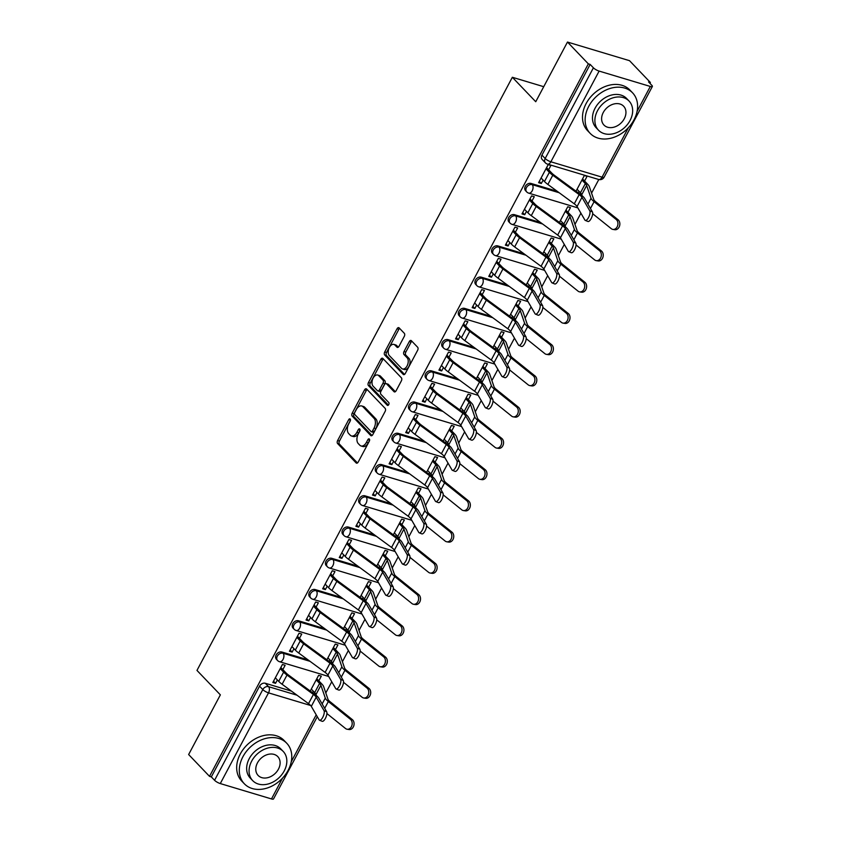 <?xml version="1.0" encoding="UTF-8"?>
<svg xmlns="http://www.w3.org/2000/svg" width="841" height="841" viewBox="0 0 841 841"><rect width="100%" height="100%" fill="white"/><g stroke="black" fill="none" stroke-linecap="round" stroke-linejoin="round"><path stroke-width="1.26" d="M350.182 419.007A1.608 0.957 -73.3 0 0 349.919 418.839A1.608 0.957 -73.3 0 0 348.731 419.627L337.63 440.516A2.302 1.367 -73.3 0 0 337.609 443.554L356.142 462.928A2.302 1.367 -73.3 0 0 356.531 463.17A2.302 1.367 -73.3 0 0 358.224 462.035L369.325 441.157A1.608 0.957 -73.3 0 0 369.336 439.023A1.608 0.957 -73.3 0 0 369.062 438.855A1.608 0.957 -73.3 0 0 367.885 439.643L366.445 442.345A7.369 4.373 -73.3 0 1 361.031 445.961A7.369 4.373 -73.3 0 1 359.811 445.194L358.266 443.585A7.369 4.373 -73.3 0 1 358.308 433.851L359.748 431.149A1.608 0.957 -73.3 0 0 359.759 429.015A1.608 0.957 -73.3 0 0 359.496 428.847A1.608 0.957 -73.3 0 0 358.308 429.635L356.868 432.348A7.369 4.373 -73.3 0 1 351.454 435.964A7.369 4.373 -73.3 0 1 350.234 435.186L348.689 433.578A7.369 4.373 -73.3 0 1 348.742 423.843L350.171 421.141A1.608 0.957 -73.3 0 0 350.182 419.007M404.3 336.358A2.302 1.367 -73.3 0 0 404.321 333.32L399.118 327.885A2.302 1.367 -73.3 0 0 398.739 327.643A2.302 1.367 -73.3 0 0 397.047 328.778L384.715 351.969A2.302 1.367 -73.3 0 0 384.694 355.007L403.228 374.382A2.302 1.367 -73.3 0 0 403.606 374.623A2.302 1.367 -73.3 0 0 405.299 373.488L417.63 350.298A2.302 1.367 -73.3 0 0 417.651 347.249L411.365 340.689A2.302 1.367 -73.3 0 0 410.986 340.447A2.302 1.367 -73.3 0 0 409.294 341.583L404.016 351.506A2.302 1.367 -73.3 0 0 404.006 354.545L407.118 357.803A6.16 3.658 -73.3 0 1 407.486 365.047A6.16 3.658 -73.3 0 1 402.545 368.957A6.16 3.658 -73.3 0 1 401.525 368.316L389.32 355.564A6.16 3.658 -73.3 0 1 388.952 348.321A6.16 3.658 -73.3 0 1 393.893 344.411A6.16 3.658 -73.3 0 1 394.913 345.052L396.952 347.175A2.302 1.367 -73.3 0 0 397.33 347.417A2.302 1.367 -73.3 0 0 399.023 346.282L404.3 336.358M209.514 776.359L188.636 754.535L220.363 694.866L196.973 670.414L512.348 77.277L535.738 101.729L567.475 42.05L588.343 63.863L209.514 776.359L211.322 776.895L214.571 780.29L262.802 689.578A4.689 3.585 -43.7 0 1 268.552 686.666L297.02 695.213M366.613 389.015A2.302 1.367 -73.3 0 0 366.234 388.773A2.302 1.367 -73.3 0 0 364.542 389.898L352.211 413.099A2.302 1.367 -73.3 0 0 352.19 416.137L370.723 435.512A2.302 1.367 -73.3 0 0 371.112 435.754A2.302 1.367 -73.3 0 0 372.794 434.618L385.136 411.428A2.302 1.367 -73.3 0 0 385.146 408.379L366.613 389.015M368.463 382.529L380.794 359.338A2.302 1.367 -73.3 0 1 382.487 358.213A2.302 1.367 -73.3 0 1 382.865 358.445L401.399 377.819A2.302 1.367 -73.3 0 1 401.378 380.857L396.1 390.781A2.302 1.367 -73.3 0 1 394.418 391.917A2.302 1.367 -73.3 0 1 394.03 391.675L386.513 383.822A2.302 1.367 -73.3 0 0 386.135 383.58A2.302 1.367 -73.3 0 0 384.442 384.705L380.941 391.296A2.302 1.367 -73.3 0 0 380.92 394.334L388.752 402.513A1.608 0.957 -73.3 0 1 388.847 404.416A1.608 0.957 -73.3 0 1 387.554 405.436A1.608 0.957 -73.3 0 1 387.28 405.267L368.442 385.577A2.302 1.367 -73.3 0 1 368.463 382.529L370.271 383.075L382.602 359.885L380.794 359.338M567.475 42.05L629.52 60.678L650.398 82.492L649.935 83.354M325.803 692.952L331.753 681.767M342.413 661.709L348.363 650.524M359.023 630.477L364.973 619.281M375.633 599.234L381.583 588.048M392.242 568.001L398.192 556.805M408.852 536.758L414.802 525.572M425.462 505.515L431.412 494.329M442.082 474.282L448.022 463.086M458.692 443.039L464.642 431.853M475.302 411.806L481.252 400.61M491.911 380.563L497.861 369.378M508.521 349.32L514.471 338.135M525.131 318.087L531.081 306.891M541.741 286.844L547.691 275.659M558.35 255.611L564.3 244.416M574.96 224.368L580.91 213.183M591.57 193.125L598.803 179.511M588.343 63.863L590.151 64.41L593.41 67.806A4.689 1.209 28 0 0 599.118 71.086L650.314 86.455A4.689 1.209 28 0 0 652.364 86.465A4.689 1.209 28 0 0 651.838 85.34L648.59 81.945L650.398 82.492M211.322 776.895L259.554 686.182A4.689 3.585 -43.7 0 1 265.304 683.26L291.449 691.113M317.278 716.679L273.525 798.95A4.689 1.209 -152 0 1 271.485 798.939L220.289 783.57A4.689 1.209 -152 0 1 214.571 780.29M318.813 680.853L321.315 676.153L318.602 675.344L310.266 691.018M282.849 669.594L285.131 665.294L282.418 664.485L272.831 682.503L275.543 683.323L273.525 681.21M299.459 638.351L301.74 634.061L299.028 633.241L289.441 651.27L292.153 652.08L290.134 649.967M335.422 649.609L337.924 644.921L335.212 644.101L326.876 659.775M316.069 607.118L318.35 602.818L315.638 602.009L306.05 620.027L308.763 620.847L306.744 618.734M352.032 618.377L354.534 613.678L351.822 612.868L343.485 628.542M332.679 575.875L334.96 571.586L332.248 570.766L322.66 588.795L325.372 589.604L323.354 587.491M368.642 587.134L371.144 582.445L368.432 581.625L360.095 597.299M349.288 544.632L351.57 540.342L348.857 539.533L339.27 557.551L341.982 558.361L339.964 556.248M385.252 555.89L387.754 551.202L385.041 550.392L376.705 566.067M365.898 513.399L368.179 509.11L365.467 508.29L355.88 526.308L358.602 527.128L356.573 525.015M401.861 524.658L404.363 519.959L401.651 519.149L393.315 534.823M382.508 482.156L384.789 477.867L382.077 477.047L372.489 495.076L375.212 495.885L373.183 493.772M418.471 493.415L420.973 488.726L418.261 487.906L409.924 503.58M399.118 450.923L401.399 446.624L398.687 445.814L389.099 463.833L391.822 464.653L389.793 462.539M435.091 462.182L437.583 457.483L434.871 456.674L426.534 472.348M415.727 419.68L418.009 415.391L415.296 414.571L405.709 432.6L408.432 433.409L406.403 431.296M451.701 430.939L454.193 426.25L451.48 425.43L443.144 441.105M432.337 388.437L434.618 384.148L431.906 383.338L422.329 401.357L425.041 402.166L423.012 400.053M468.311 399.696L470.802 395.007L468.09 394.198L459.754 409.872M448.947 357.204L451.228 352.915L448.516 352.095L438.939 370.114L441.651 370.934L439.622 368.821M484.921 368.463L487.412 363.764L484.7 362.955L476.363 378.629M465.557 325.961L467.838 321.672L465.126 320.852L455.549 338.881L458.261 339.69L456.232 337.577M501.53 337.22L504.022 332.531L501.31 331.711L492.973 347.386M482.166 294.728L484.448 290.429L481.735 289.619L472.158 307.638L474.871 308.458L472.842 306.345M518.14 305.987L520.632 301.288L517.919 300.479L509.583 316.153M498.776 263.485L501.057 259.196L498.345 258.376L488.768 276.405L491.48 277.215L489.451 275.102M534.75 274.744L537.241 270.056L534.529 269.236L526.193 284.91M515.386 232.242L517.667 227.953L514.955 227.144L505.378 245.162L508.09 245.982L506.061 243.858M551.36 243.501L553.851 238.812L551.139 238.003L542.802 253.677M531.996 201.01L534.277 196.72L531.565 195.9L521.988 213.919L524.7 214.739L522.671 212.626M567.969 212.268L570.461 207.569L567.749 206.76L559.412 222.434M548.605 169.766L550.887 165.477L548.174 164.657L538.597 182.686L541.31 183.496L539.281 181.383M531.06 183.443L532.216 184.652A4.689 3.585 -43.7 0 0 526.971 186.776A4.689 3.585 -43.7 0 0 526.697 191.895L525.541 190.686A4.689 3.585 136.3 0 1 525.814 185.567A4.689 3.585 136.3 0 1 531.06 183.443L557.205 191.285M514.45 214.676L515.607 215.885A4.689 3.585 -43.7 0 0 510.361 218.019A4.689 3.585 -43.7 0 0 510.088 223.138L508.931 221.929A4.689 3.585 136.3 0 1 509.204 216.81A4.689 3.585 136.3 0 1 514.45 214.676L540.595 222.529M497.84 245.919L498.997 247.128A4.689 3.585 -43.7 0 0 493.751 249.251A4.689 3.585 -43.7 0 0 493.467 254.371L492.321 253.173A4.689 3.585 136.3 0 1 492.595 248.053A4.689 3.585 136.3 0 1 497.84 245.919L523.985 253.772M481.231 277.162L482.387 278.36A4.689 3.585 -43.7 0 0 477.141 280.495A4.689 3.585 -43.7 0 0 476.858 285.614L475.712 284.405A4.689 3.585 136.3 0 1 475.985 279.286A4.689 3.585 136.3 0 1 481.231 277.162L507.375 285.004M464.621 308.395L465.777 309.604A4.689 3.585 -43.7 0 0 460.532 311.738A4.689 3.585 -43.7 0 0 460.248 316.857L459.102 315.648A4.689 3.585 136.3 0 1 459.375 310.529A4.689 3.585 136.3 0 1 464.621 308.395L490.766 316.248M448.011 339.638L449.168 340.847A4.689 3.585 -43.7 0 0 443.922 342.97A4.689 3.585 -43.7 0 0 443.638 348.09L442.492 346.881A4.689 3.585 136.3 0 1 442.765 341.761A4.689 3.585 136.3 0 1 448.011 339.638L474.156 347.48M431.401 370.87L432.558 372.079A4.689 3.585 -43.7 0 0 427.312 374.213A4.689 3.585 -43.7 0 0 427.028 379.333L425.882 378.124A4.689 3.585 136.3 0 1 426.156 373.005A4.689 3.585 136.3 0 1 431.401 370.87L457.546 378.723M414.792 402.114L415.938 403.323A4.689 3.585 -43.7 0 0 410.702 405.446A4.689 3.585 -43.7 0 0 410.419 410.566L409.273 409.367A4.689 3.585 136.3 0 1 409.546 404.248A4.689 3.585 136.3 0 1 414.792 402.114L440.936 409.966M398.182 433.357L399.328 434.555A4.689 3.585 -43.7 0 0 394.093 436.689A4.689 3.585 -43.7 0 0 393.809 441.809L392.663 440.6A4.689 3.585 136.3 0 1 392.936 435.48A4.689 3.585 136.3 0 1 398.182 433.357L424.327 441.199M381.572 464.589L382.718 465.798A4.689 3.585 -43.7 0 0 377.483 467.932A4.689 3.585 -43.7 0 0 377.199 473.052L376.053 471.843A4.689 3.585 136.3 0 1 376.326 466.723A4.689 3.585 136.3 0 1 381.572 464.589L407.717 472.442M364.962 495.833L366.108 497.042A4.689 3.585 -43.7 0 0 360.873 499.165A4.689 3.585 -43.7 0 0 360.589 504.285L359.443 503.076A4.689 3.585 136.3 0 1 359.717 497.956A4.689 3.585 136.3 0 1 364.962 495.833L391.107 503.675M348.353 527.065L349.499 528.274A4.689 3.585 -43.7 0 0 344.263 530.408A4.689 3.585 -43.7 0 0 343.98 535.528L342.823 534.319A4.689 3.585 136.3 0 1 343.107 529.199A4.689 3.585 136.3 0 1 348.353 527.065L374.497 534.918M331.743 558.308L332.889 559.517A4.689 3.585 -43.7 0 0 327.654 561.641A4.689 3.585 -43.7 0 0 327.37 566.76L326.213 565.562A4.689 3.585 136.3 0 1 326.497 560.442A4.689 3.585 136.3 0 1 331.743 558.308L357.888 566.161M315.133 589.552L316.279 590.75A4.689 3.585 -43.7 0 0 311.044 592.884A4.689 3.585 -43.7 0 0 310.76 598.004L309.604 596.795A4.689 3.585 136.3 0 1 309.887 591.675A4.689 3.585 136.3 0 1 315.133 589.552L341.278 597.394M298.523 620.784L299.669 621.993A4.689 3.585 -43.7 0 0 294.434 624.127A4.689 3.585 -43.7 0 0 294.15 629.247L292.994 628.038A4.689 3.585 136.3 0 1 293.278 622.918A4.689 3.585 136.3 0 1 298.523 620.784L324.668 628.637M281.914 652.027L283.06 653.236A4.689 3.585 -43.7 0 0 277.824 655.36A4.689 3.585 -43.7 0 0 277.541 660.479L276.384 659.27A4.689 3.585 136.3 0 1 276.668 654.151A4.689 3.585 136.3 0 1 281.914 652.027L308.058 659.87M512.348 77.277L543.738 86.697M578.282 192.852L579.081 191.37M584.579 181.025L587.071 176.337L584.358 175.517L576.022 191.191M312.526 692.679L313.315 691.186M329.136 661.436L329.924 659.954M345.746 630.203L346.545 628.711M362.355 598.96L363.154 597.467M378.965 567.728L379.764 566.235M395.575 536.484L396.374 534.992M412.185 505.241L412.984 503.759M428.794 474.009L429.593 472.516M445.404 442.765L446.203 441.273M462.014 411.533L462.813 410.04M478.624 380.29L479.423 378.797M495.233 349.047L496.032 347.564M511.843 317.814L512.642 316.321M528.453 286.571L529.252 285.078M545.063 255.338L545.862 253.845M561.672 224.095L562.471 222.602M275.543 683.323L277.351 679.927M590.151 64.41L541.919 155.122A4.689 3.585 136.3 0 0 542.151 159.454L545.399 162.849A4.689 3.585 -43.7 0 1 545.178 158.518L593.41 67.806M292.153 652.08L293.961 648.695M308.763 620.847L310.571 617.452M325.372 589.604L327.181 586.209M341.982 558.361L343.79 554.976M358.602 527.128L360.4 523.733M375.212 495.885L377.01 492.5M391.822 464.653L393.62 461.257M408.432 433.409L410.229 430.014M425.041 402.166L426.839 398.781M441.651 370.934L443.449 367.538M458.261 339.69L460.059 336.305M474.871 308.458L476.668 305.062M491.48 277.215L493.278 273.819M508.09 245.982L509.888 242.586M524.7 214.739L526.498 211.343M541.31 183.496L543.107 180.111M351.454 435.964L353.262 436.5A7.369 4.373 -73.3 0 0 358.676 432.884L356.868 432.348M360.011 430.371L358.676 432.884M361.031 445.961L362.839 446.508A7.369 4.373 -73.3 0 0 368.253 442.892L366.445 442.345M369.588 440.379L368.253 442.892M350.445 420.363L339.438 441.062A2.302 1.367 -73.3 0 0 339.417 444.101L357.457 462.949M367.107 389.53A2.302 1.367 -73.3 0 0 366.35 390.445L354.019 413.635A2.302 1.367 -73.3 0 0 353.998 416.684L372.037 435.533M354.797 412.437A1.608 0.957 -73.3 0 0 354.786 414.571L371.06 431.57A1.608 0.957 -73.3 0 0 371.323 431.738A1.608 0.957 -73.3 0 0 372.51 430.949L374.024 428.101A7.369 4.373 -73.3 0 0 374.077 418.366L362.955 406.75A7.369 4.373 -73.3 0 0 361.725 405.972A7.369 4.373 -73.3 0 0 356.311 409.588L354.797 412.437M372.868 432.116A1.608 0.957 -73.3 0 0 373.131 432.285A1.608 0.957 -73.3 0 0 374.319 431.496L372.51 430.949M361.725 405.972L363.533 406.518A7.369 4.373 -73.3 0 1 364.763 407.286L375.885 418.913A7.369 4.373 -73.3 0 1 375.832 428.647L374.319 431.496M383.359 358.97A2.302 1.367 -73.3 0 0 382.602 359.885M395.344 391.706L388.321 384.358A2.302 1.367 -73.3 0 0 387.943 384.127L386.135 383.58M388.416 405.099L370.25 386.114L368.442 385.577M378.713 375.664A6.16 3.658 -73.3 0 0 377.693 375.023A6.16 3.658 -73.3 0 0 372.752 378.934A6.16 3.658 -73.3 0 0 373.12 386.187L377.42 390.676A2.302 1.367 -73.3 0 0 377.809 390.918A2.302 1.367 -73.3 0 0 379.501 389.793L383.002 383.202A2.302 1.367 -73.3 0 0 383.012 380.164L378.713 375.664L380.521 376.211A6.16 3.658 -73.3 0 0 379.501 375.57L377.693 375.023M379.228 391.223A2.302 1.367 -73.3 0 0 379.617 391.464A2.302 1.367 -73.3 0 0 381.309 390.329L379.501 389.793M380.521 376.211L384.821 380.7A2.302 1.367 -73.3 0 1 384.81 383.748L381.309 390.329M370.271 383.075A2.302 1.367 -73.3 0 0 370.25 386.114M393.893 344.411L395.701 344.947A6.16 3.658 -73.3 0 1 396.721 345.598L398.266 347.196M402.545 368.957L404.363 369.504A6.16 3.658 -73.3 0 0 409.304 365.593A6.16 3.658 -73.3 0 0 408.926 358.34L407.118 357.803M411.869 341.204A2.302 1.367 -73.3 0 0 411.102 342.119L405.825 352.053A2.302 1.367 -73.3 0 0 405.814 355.091L408.926 358.34M399.612 328.4A2.302 1.367 -73.3 0 0 398.855 329.315L386.524 352.505A2.302 1.367 -73.3 0 0 386.503 355.554L404.542 374.403M352.316 719.591A5.393 4.184 98.9 0 1 353.735 725.941A5.393 4.184 98.9 0 1 349.026 729.525L347.133 729.231A5.393 4.184 -81.1 0 0 351.843 725.646A5.393 4.184 -81.1 0 0 350.413 719.297L352.316 719.591L330.229 701.825A8.683 2.229 28 0 1 327.969 699.27L323.596 686.498A14.781 3.795 -152 0 0 321.935 684.111L316.794 678.74M326.897 713.536L345.514 728.506A5.393 4.184 -81.1 0 0 347.133 729.231M311.296 689.073L314.681 692.616A11.732 3.017 -152 0 1 316.006 694.508L316.363 695.56M316.195 679.864L319.58 683.407A11.732 3.017 -152 0 1 320.905 685.299L325.278 698.072A11.732 3.017 28 0 0 328.326 701.531L350.413 719.297M275.333 677.814L278.718 681.357A14.781 3.795 28 0 0 282.113 684.259L308.51 703.644A8.683 2.229 -152 0 1 311.307 706.366L319.107 719.843A5.393 1.987 -68 0 0 319.538 720.243A5.393 1.987 -68 0 0 323.091 716.669A5.393 1.987 -68 0 0 324.006 710.624L326.634 711.686A5.393 1.987 112 0 1 325.73 717.73A5.393 1.987 112 0 1 322.166 721.305L319.538 720.243M280.82 667.481L285.961 672.853A11.732 3.017 28 0 0 288.663 675.155L315.06 694.54A11.732 3.017 -152 0 1 318.834 698.219L326.634 711.686M280.232 668.606L283.617 672.138A14.781 3.795 28 0 0 287.012 675.05L313.409 694.435A8.683 2.229 -152 0 1 316.205 697.157L324.006 710.624M368.926 688.348A5.393 4.184 98.9 0 1 370.355 694.708A5.393 4.184 98.9 0 1 365.635 698.293L363.743 697.988A5.393 4.184 -81.1 0 0 368.453 694.403A5.393 4.184 -81.1 0 0 367.023 688.054L368.926 688.348L346.839 670.592A8.683 2.229 28 0 1 344.579 668.027L340.206 655.255A14.781 3.795 -152 0 0 338.545 652.868L333.404 647.496M343.506 682.293L362.124 697.263A5.393 4.184 -81.1 0 0 363.743 697.988M327.906 657.841L331.291 661.373A11.732 3.017 -152 0 1 332.615 663.265L332.973 664.316M332.805 648.621L336.19 652.164A11.732 3.017 -152 0 1 337.514 654.056L341.888 666.829A11.732 3.017 28 0 0 344.936 670.288L367.023 688.054M385.535 657.115A5.393 4.184 98.9 0 1 386.965 663.465A5.393 4.184 98.9 0 1 382.256 667.05L380.353 666.755A5.393 4.184 -81.1 0 0 385.062 663.171A5.393 4.184 -81.1 0 0 383.633 656.81L385.535 657.115L363.449 639.349A8.683 2.229 28 0 1 361.188 636.795L356.815 624.011A14.781 3.795 -152 0 0 355.154 621.636L350.014 616.264M360.116 651.05L378.734 666.03A5.393 4.184 -81.1 0 0 380.353 666.755M344.516 626.598L347.901 630.14A11.732 3.017 -152 0 1 349.225 632.033L349.583 633.073M349.414 617.389L352.8 620.921A11.732 3.017 -152 0 1 354.124 622.813L358.497 635.596A11.732 3.017 28 0 0 361.546 639.055L383.633 656.81M291.943 646.571L295.328 650.114A14.781 3.795 28 0 0 298.723 653.026L325.12 672.411A8.683 2.229 -152 0 1 327.916 675.123L335.717 688.6A5.393 1.987 -68 0 0 336.148 689A5.393 1.987 -68 0 0 339.701 685.426A5.393 1.987 -68 0 0 340.616 679.391L343.244 680.453A5.393 1.987 112 0 1 342.34 686.487A5.393 1.987 112 0 1 338.776 690.062L336.148 689M297.43 636.238L302.571 641.609A11.732 3.017 28 0 0 305.272 643.922L331.669 663.307A11.732 3.017 -152 0 1 335.443 666.976L343.244 680.453M296.841 637.362L300.226 640.905A14.781 3.795 28 0 0 303.622 643.817L330.019 663.192A8.683 2.229 -152 0 1 332.815 665.914L340.616 679.391M308.552 615.339L311.937 618.881A14.781 3.795 28 0 0 315.343 621.783L341.73 641.168A8.683 2.229 -152 0 1 344.526 643.891L352.326 657.357A5.393 1.987 -68 0 0 352.757 657.757A5.393 1.987 -68 0 0 356.311 654.193A5.393 1.987 -68 0 0 357.225 648.148L359.853 649.21A5.393 1.987 112 0 1 358.949 655.255A5.393 1.987 112 0 1 355.386 658.818L352.757 657.757M314.05 604.994L319.181 610.366A11.732 3.017 28 0 0 321.882 612.679L348.279 632.064A11.732 3.017 -152 0 1 352.053 635.733L359.853 649.21M313.451 606.13L316.836 609.662A14.781 3.795 28 0 0 320.232 612.574L346.629 631.959A8.683 2.229 -152 0 1 349.425 634.671L357.225 648.148M288.148 770.293A29.33 22.381 136.3 0 0 286.728 743.223A29.33 22.381 136.3 0 0 242.923 756.721A29.33 22.381 136.3 0 0 244.342 783.78A29.33 22.381 136.3 0 0 288.148 770.293M286.728 743.223L284.111 740.49A29.33 22.381 136.3 0 0 240.295 753.978A29.33 22.381 136.3 0 0 241.714 781.047L244.342 783.78M252.689 780.627L250.271 778.104A21.12 16.116 -43.7 0 1 249.251 758.624A21.12 16.116 -43.7 0 1 280.789 748.91L283.207 751.423A21.12 16.116 136.3 0 0 251.669 761.137A21.12 16.116 136.3 0 0 252.689 780.627A21.12 16.116 136.3 0 0 284.226 770.913A21.12 16.116 136.3 0 0 283.207 751.423M257.451 762.882A13.614 10.386 136.3 0 0 258.113 775.434A13.614 10.386 136.3 0 0 278.434 769.179A13.614 10.386 136.3 0 0 277.782 756.616A13.614 10.386 136.3 0 0 257.451 762.882M633.977 119.885A29.33 22.381 136.3 0 0 632.558 92.815A29.33 22.381 136.3 0 0 588.753 106.313A29.33 22.381 136.3 0 0 590.172 133.372A29.33 22.381 136.3 0 0 633.977 119.885M632.558 92.815L629.941 90.082A29.33 22.381 136.3 0 0 586.124 103.569A29.33 22.381 136.3 0 0 587.544 130.639L590.172 133.372M598.519 130.218L596.101 127.695A21.12 16.116 -43.7 0 1 595.081 108.205A21.12 16.116 -43.7 0 1 626.619 98.492L629.036 101.015A21.12 16.116 136.3 0 0 597.499 110.728A21.12 16.116 136.3 0 0 598.519 130.218A21.12 16.116 136.3 0 0 630.056 120.505A21.12 16.116 136.3 0 0 629.036 101.015M603.281 112.473A13.614 10.386 136.3 0 0 603.943 125.025A13.614 10.386 136.3 0 0 624.264 118.77A13.614 10.386 136.3 0 0 623.612 106.208A13.614 10.386 136.3 0 0 603.281 112.473M402.145 625.872A5.393 4.184 98.9 0 1 403.575 632.222A5.393 4.184 98.9 0 1 398.865 635.817L396.963 635.512A5.393 4.184 -81.1 0 0 401.672 631.927A5.393 4.184 -81.1 0 0 400.242 625.578L402.145 625.872L380.058 608.106A8.683 2.229 28 0 1 377.798 605.552L373.425 592.779A14.781 3.795 -152 0 0 371.764 590.393L366.623 585.021M376.726 619.817L395.354 634.787A5.393 4.184 -81.1 0 0 396.963 635.512M361.125 595.354L364.51 598.897A11.732 3.017 -152 0 1 365.835 600.789L366.192 601.841M366.024 586.145L369.409 589.688A11.732 3.017 -152 0 1 370.734 591.58L375.107 604.353A11.732 3.017 28 0 0 378.156 607.812L400.242 625.578M418.755 594.64A5.393 4.184 98.9 0 1 420.185 600.989A5.393 4.184 98.9 0 1 415.475 604.574L413.572 604.269A5.393 4.184 -81.1 0 0 418.282 600.684A5.393 4.184 -81.1 0 0 416.852 594.335L418.755 594.64L396.668 576.873A8.683 2.229 28 0 1 394.408 574.308L390.035 561.536A14.781 3.795 -152 0 0 388.374 559.149L383.233 553.777M393.336 588.574L411.964 603.544A5.393 4.184 -81.1 0 0 413.572 604.269M377.735 564.122L381.12 567.654A11.732 3.017 -152 0 1 382.445 569.557L382.802 570.597M382.634 554.902L386.019 558.445A11.732 3.017 -152 0 1 387.344 560.337L391.717 573.11A11.732 3.017 28 0 0 394.765 576.569L416.852 594.335M435.365 563.396A5.393 4.184 98.9 0 1 436.794 569.746A5.393 4.184 98.9 0 1 432.085 573.331L430.182 573.036A5.393 4.184 -81.1 0 0 434.892 569.452A5.393 4.184 -81.1 0 0 433.462 563.102L435.365 563.396L413.278 545.63A8.683 2.229 28 0 1 411.018 543.076L406.645 530.303A14.781 3.795 -152 0 0 404.984 527.917L399.843 522.545M409.945 557.341L428.574 572.311A5.393 4.184 -81.1 0 0 430.182 573.036M394.345 532.879L397.73 536.421A11.732 3.017 -152 0 1 399.055 538.314L399.412 539.365M399.244 523.67L402.629 527.212A11.732 3.017 -152 0 1 403.953 529.105L408.327 541.877A11.732 3.017 28 0 0 411.375 545.336L433.462 563.102M325.162 584.096L328.547 587.638A14.781 3.795 28 0 0 331.953 590.55L358.34 609.925A8.683 2.229 -152 0 1 361.136 612.647L368.936 626.125A5.393 1.987 -68 0 0 369.367 626.524A5.393 1.987 -68 0 0 372.92 622.95A5.393 1.987 -68 0 0 373.835 616.916L376.463 617.977A5.393 1.987 112 0 1 375.559 624.011A5.393 1.987 112 0 1 371.995 627.586L369.367 626.524M330.66 573.762L335.79 579.134A11.732 3.017 28 0 0 338.492 581.436L364.889 600.821A11.732 3.017 -152 0 1 368.663 604.5L376.463 617.977M330.061 574.887L333.446 578.429A14.781 3.795 28 0 0 336.842 581.331L363.238 600.716A8.683 2.229 -152 0 1 366.035 603.439L373.835 616.916M341.772 552.863L345.157 556.395A14.781 3.795 28 0 0 348.563 559.307L374.949 578.692A8.683 2.229 -152 0 1 377.746 581.415L385.546 594.881A5.393 1.987 -68 0 0 385.977 595.281A5.393 1.987 -68 0 0 389.53 591.707A5.393 1.987 -68 0 0 390.445 585.672L393.073 586.734A5.393 1.987 112 0 1 392.169 592.768A5.393 1.987 112 0 1 388.605 596.343L385.977 595.281M347.27 542.519L352.4 547.89A11.732 3.017 28 0 0 355.102 550.203L381.499 569.588A11.732 3.017 -152 0 1 385.273 573.257L393.073 586.734M346.671 543.643L350.056 547.186A14.781 3.795 28 0 0 353.451 550.098L379.848 569.483A8.683 2.229 -152 0 1 382.644 572.195L390.445 585.672M358.382 521.62L361.767 525.162A14.781 3.795 28 0 0 365.173 528.064L391.559 547.449A8.683 2.229 -152 0 1 394.355 550.172L402.156 563.649A5.393 1.987 -68 0 0 402.587 564.048A5.393 1.987 -68 0 0 406.14 560.474A5.393 1.987 -68 0 0 407.055 554.429L409.683 555.491A5.393 1.987 112 0 1 408.779 561.536A5.393 1.987 112 0 1 405.215 565.11L402.587 564.048M363.88 511.286L369.01 516.658A11.732 3.017 28 0 0 371.711 518.96L398.108 538.345A11.732 3.017 -152 0 1 401.882 542.024L409.683 555.491M363.28 512.411L366.665 515.954A14.781 3.795 28 0 0 370.061 518.855L396.458 538.24A8.683 2.229 -152 0 1 399.254 540.963L407.055 554.429M451.974 532.153A5.393 4.184 98.9 0 1 453.404 538.513A5.393 4.184 98.9 0 1 448.695 542.098L446.792 541.793A5.393 4.184 -81.1 0 0 451.501 538.208A5.393 4.184 -81.1 0 0 450.072 531.859L451.974 532.153L429.888 514.398A8.683 2.229 28 0 1 427.627 511.833L423.254 499.06A14.781 3.795 -152 0 0 421.593 496.674L416.453 491.302M426.566 526.098L445.183 541.068A5.393 4.184 -81.1 0 0 446.792 541.793M410.955 501.646L414.34 505.178A11.732 3.017 -152 0 1 415.664 507.07L416.022 508.122M415.853 492.427L419.239 495.969A11.732 3.017 -152 0 1 420.563 497.861L424.936 510.634A11.732 3.017 28 0 0 427.985 514.093L450.072 531.859M374.991 490.377L378.376 493.919A14.781 3.795 28 0 0 381.782 496.831L408.169 516.216A8.683 2.229 -152 0 1 410.965 518.929L418.765 532.406A5.393 1.987 -68 0 0 419.196 532.805A5.393 1.987 -68 0 0 422.76 529.231A5.393 1.987 -68 0 0 423.664 523.197L426.292 524.258A5.393 1.987 112 0 1 425.388 530.293A5.393 1.987 112 0 1 421.825 533.867L419.196 532.805M380.489 480.043L385.63 485.415A11.732 3.017 28 0 0 388.321 487.727L414.718 507.112A11.732 3.017 -152 0 1 418.492 510.781L426.292 524.258M379.89 481.168L383.275 484.71A14.781 3.795 28 0 0 386.681 487.622L413.068 506.997A8.683 2.229 -152 0 1 415.864 509.72L423.664 523.197M468.584 500.921A5.393 4.184 98.9 0 1 470.014 507.27A5.393 4.184 98.9 0 1 465.304 510.855L463.402 510.561A5.393 4.184 -81.1 0 0 468.111 506.976A5.393 4.184 -81.1 0 0 466.692 500.616L468.584 500.921L446.497 483.155A8.683 2.229 28 0 1 444.237 480.6L439.864 467.817A14.781 3.795 -152 0 0 438.203 465.441L433.062 460.069M443.175 494.855L461.793 509.835A5.393 4.184 -81.1 0 0 463.402 510.561M427.564 470.403L430.949 473.946A11.732 3.017 -152 0 1 432.274 475.838L432.631 476.879M432.463 461.194L435.848 464.726A11.732 3.017 -152 0 1 437.173 466.618L441.546 479.402A11.732 3.017 28 0 0 444.595 482.86L466.692 500.616M391.601 459.144L394.986 462.687A14.781 3.795 28 0 0 398.392 465.588L424.789 484.973A8.683 2.229 -152 0 1 427.575 487.696L435.375 501.162A5.393 1.987 -68 0 0 435.806 501.562A5.393 1.987 -68 0 0 439.37 497.998A5.393 1.987 -68 0 0 440.274 491.953L442.902 493.015A5.393 1.987 112 0 1 441.998 499.06A5.393 1.987 112 0 1 438.434 502.624L435.806 501.562M397.099 448.8L402.24 454.172A11.732 3.017 28 0 0 404.931 456.484L431.328 475.869A11.732 3.017 -152 0 1 435.102 479.538L442.902 493.015M396.5 449.935L399.885 453.467A14.781 3.795 28 0 0 403.291 456.379L429.677 475.764A8.683 2.229 -152 0 1 432.474 478.476L440.274 491.953M485.194 469.677A5.393 4.184 98.9 0 1 486.624 476.027A5.393 4.184 98.9 0 1 481.914 479.622L480.011 479.317A5.393 4.184 -81.1 0 0 484.721 475.733A5.393 4.184 -81.1 0 0 483.302 469.383L485.194 469.677L463.107 451.911A8.683 2.229 28 0 1 460.847 449.357L456.474 436.584A14.781 3.795 -152 0 0 454.813 434.198L449.672 428.826M459.785 463.622L478.403 478.592A5.393 4.184 -81.1 0 0 480.011 479.317M444.174 439.16L447.559 442.702A11.732 3.017 -152 0 1 448.884 444.595L449.241 445.646M449.073 429.951L452.458 433.493A11.732 3.017 -152 0 1 453.783 435.386L458.156 448.158A11.732 3.017 28 0 0 461.204 451.617L483.302 469.383M408.211 427.901L411.596 431.444A14.781 3.795 28 0 0 415.002 434.355L441.399 453.73A8.683 2.229 -152 0 1 444.185 456.453L451.985 469.93A5.393 1.987 -68 0 0 452.416 470.329A5.393 1.987 -68 0 0 455.98 466.755A5.393 1.987 -68 0 0 456.884 460.721L459.512 461.783A5.393 1.987 112 0 1 458.608 467.817A5.393 1.987 112 0 1 455.044 471.391L452.416 470.329M413.709 417.567L418.85 422.939A11.732 3.017 28 0 0 421.541 425.241L447.938 444.626A11.732 3.017 -152 0 1 451.712 448.306L459.512 461.783M413.11 418.692L416.495 422.235A14.781 3.795 28 0 0 419.901 425.136L446.287 444.521A8.683 2.229 -152 0 1 449.083 447.244L456.884 460.721M501.804 438.445A5.393 4.184 98.9 0 1 503.233 444.794A5.393 4.184 98.9 0 1 498.524 448.379L496.621 448.074A5.393 4.184 -81.1 0 0 501.331 444.49A5.393 4.184 -81.1 0 0 499.911 438.14L501.804 438.445L479.717 420.679A8.683 2.229 28 0 1 477.457 418.114L473.084 405.341A14.781 3.795 -152 0 0 471.423 402.955L466.282 397.583M476.395 432.379L495.013 447.349A5.393 4.184 -81.1 0 0 496.621 448.074M460.784 407.927L464.169 411.459A11.732 3.017 -152 0 1 465.494 413.362L465.851 414.403M465.683 398.708L469.068 402.25A11.732 3.017 -152 0 1 470.392 404.143L474.766 416.915A11.732 3.017 28 0 0 477.814 420.374L499.911 438.14M424.821 396.668L428.206 400.2A14.781 3.795 28 0 0 431.612 403.112L458.009 422.497A8.683 2.229 -152 0 1 460.794 425.22L468.595 438.687A5.393 1.987 -68 0 0 469.026 439.086A5.393 1.987 -68 0 0 472.589 435.512A5.393 1.987 -68 0 0 473.494 429.478L476.122 430.539A5.393 1.987 112 0 1 475.218 436.574A5.393 1.987 112 0 1 471.654 440.148L469.026 439.086M430.319 386.324L435.459 391.696A11.732 3.017 28 0 0 438.161 394.009L464.547 413.394A11.732 3.017 -152 0 1 468.321 417.062L476.122 430.539M429.719 387.449L433.104 390.991A14.781 3.795 28 0 0 436.511 393.903L462.897 413.288A8.683 2.229 -152 0 1 465.693 416.001L473.494 429.478M518.424 407.202A5.393 4.184 98.9 0 1 519.843 413.551A5.393 4.184 98.9 0 1 515.134 417.136L513.231 416.842A5.393 4.184 -81.1 0 0 517.94 413.257A5.393 4.184 -81.1 0 0 516.521 406.907L518.424 407.202L496.327 389.436A8.683 2.229 28 0 1 494.066 386.881L489.693 374.108A14.781 3.795 -152 0 0 488.032 371.722L482.892 366.35M493.005 401.146L511.622 416.116A5.393 4.184 -81.1 0 0 513.231 416.842M477.394 376.684L480.779 380.227A11.732 3.017 -152 0 1 482.103 382.119L482.461 383.17M482.292 367.475L485.678 371.018A11.732 3.017 -152 0 1 487.002 372.91L491.375 385.683A11.732 3.017 28 0 0 494.424 389.141L516.521 406.907M441.43 365.425L444.815 368.968A14.781 3.795 28 0 0 448.221 371.869L474.618 391.254A8.683 2.229 -152 0 1 477.404 393.977L485.204 407.454A5.393 1.987 -68 0 0 485.635 407.853A5.393 1.987 -68 0 0 489.199 404.279A5.393 1.987 -68 0 0 490.103 398.235L492.731 399.296A5.393 1.987 112 0 1 491.827 405.341A5.393 1.987 112 0 1 488.264 408.915L485.635 407.853M446.928 355.091L452.069 360.463A11.732 3.017 28 0 0 454.771 362.765L481.157 382.15A11.732 3.017 -152 0 1 484.931 385.83L492.731 399.296M446.329 356.216L449.714 359.759A14.781 3.795 28 0 0 453.12 362.66L479.507 382.045A8.683 2.229 -152 0 1 482.303 384.768L490.103 398.235M535.034 375.959A5.393 4.184 98.9 0 1 536.453 382.319A5.393 4.184 98.9 0 1 531.743 385.903L529.841 385.599A5.393 4.184 -81.1 0 0 534.55 382.014A5.393 4.184 -81.1 0 0 533.131 375.664L535.034 375.959L512.936 358.203A8.683 2.229 28 0 1 510.676 355.638L506.303 342.865A14.781 3.795 -152 0 0 504.642 340.479L499.501 335.107M509.614 369.903L528.232 384.873A5.393 4.184 -81.1 0 0 529.841 385.599M494.003 345.451L497.388 348.983A11.732 3.017 -152 0 1 498.713 350.876L499.07 351.927M498.902 336.232L502.287 339.775A11.732 3.017 -152 0 1 503.612 341.667L507.985 354.439A11.732 3.017 28 0 0 511.034 357.898L533.131 375.664M458.04 334.182L461.425 337.725A14.781 3.795 28 0 0 464.831 340.637L491.228 360.022A8.683 2.229 -152 0 1 494.014 362.734L501.814 376.211A5.393 1.987 -68 0 0 502.245 376.61A5.393 1.987 -68 0 0 505.809 373.036A5.393 1.987 -68 0 0 506.713 367.002L509.341 368.064A5.393 1.987 112 0 1 508.437 374.098A5.393 1.987 112 0 1 504.873 377.672L502.245 376.61M463.538 323.848L468.679 329.22A11.732 3.017 28 0 0 471.38 331.533L497.767 350.918A11.732 3.017 -152 0 1 501.541 354.587L509.341 368.064M462.939 324.973L466.324 328.516A14.781 3.795 28 0 0 469.73 331.428L496.127 350.802A8.683 2.229 -152 0 1 498.913 353.525L506.713 367.002M551.643 344.726A5.393 4.184 98.9 0 1 553.063 351.075A5.393 4.184 98.9 0 1 548.353 354.66L546.45 354.366A5.393 4.184 -81.1 0 0 551.16 350.781A5.393 4.184 -81.1 0 0 549.741 344.421L551.643 344.726L529.546 326.96A8.683 2.229 28 0 1 527.286 324.405L522.913 311.622A14.781 3.795 -152 0 0 521.252 309.246L516.111 303.874M526.224 338.66L544.842 353.64A5.393 4.184 -81.1 0 0 546.45 354.366M510.613 314.208L514.009 317.751A11.732 3.017 -152 0 1 515.323 319.643L515.68 320.684M515.512 304.999L518.897 308.531A11.732 3.017 -152 0 1 520.222 310.434L524.595 323.207A11.732 3.017 28 0 0 527.643 326.665L549.741 344.421M474.65 302.949L478.035 306.492A14.781 3.795 28 0 0 481.441 309.393L507.838 328.778A8.683 2.229 -152 0 1 510.624 331.501L518.424 344.968A5.393 1.987 -68 0 0 518.855 345.367A5.393 1.987 -68 0 0 522.419 341.803A5.393 1.987 -68 0 0 523.323 335.759L525.951 336.82A5.393 1.987 112 0 1 525.047 342.865A5.393 1.987 112 0 1 521.483 346.429L518.855 345.367M480.148 292.605L485.289 297.977A11.732 3.017 28 0 0 487.99 300.29L514.377 319.675A11.732 3.017 -152 0 1 518.151 323.343L525.951 336.82M479.549 293.74L482.934 297.272A14.781 3.795 28 0 0 486.34 300.184L512.737 319.569A8.683 2.229 -152 0 1 515.522 322.282L523.323 335.759M568.253 313.483A5.393 4.184 98.9 0 1 569.672 319.832A5.393 4.184 98.9 0 1 564.963 323.428L563.06 323.123A5.393 4.184 -81.1 0 0 567.77 319.538A5.393 4.184 -81.1 0 0 566.35 313.188L568.253 313.483L546.156 295.717A8.683 2.229 28 0 1 543.896 293.162L539.523 280.389A14.781 3.795 -152 0 0 537.862 278.003L532.721 272.631M542.834 307.428L561.452 322.397A5.393 4.184 -81.1 0 0 563.06 323.123M527.223 282.965L530.618 286.508A11.732 3.017 -152 0 1 531.933 288.4L532.29 289.451M532.122 273.756L535.507 277.299A11.732 3.017 -152 0 1 536.831 279.191L541.205 291.964A11.732 3.017 28 0 0 544.253 295.422L566.35 313.188M491.26 271.706L494.645 275.249A14.781 3.795 28 0 0 498.051 278.161L524.448 297.546A8.683 2.229 -152 0 1 527.233 300.258L535.034 313.735A5.393 1.987 -68 0 0 535.465 314.135A5.393 1.987 -68 0 0 539.028 310.56A5.393 1.987 -68 0 0 539.933 304.526L542.561 305.588A5.393 1.987 112 0 1 541.657 311.622A5.393 1.987 112 0 1 538.093 315.196L535.465 314.135M496.758 261.372L501.898 266.744A11.732 3.017 28 0 0 504.6 269.046L530.986 288.431A11.732 3.017 -152 0 1 534.76 292.111L542.561 305.588M496.158 262.497L499.543 266.04A14.781 3.795 28 0 0 502.95 268.941L529.346 288.326A8.683 2.229 -152 0 1 532.132 291.049L539.933 304.526M584.863 282.25A5.393 4.184 98.9 0 1 586.282 288.6A5.393 4.184 98.9 0 1 581.573 292.184L579.67 291.88A5.393 4.184 -81.1 0 0 584.379 288.295A5.393 4.184 -81.1 0 0 582.96 281.945L584.863 282.25L562.766 264.484A8.683 2.229 28 0 1 560.505 261.919L556.132 249.146A14.781 3.795 -152 0 0 554.471 246.76L549.331 241.388M559.444 276.184L578.061 291.154A5.393 4.184 -81.1 0 0 579.67 291.88M543.833 251.732L547.228 255.265A11.732 3.017 -152 0 1 548.542 257.167L548.9 258.208M548.731 242.523L552.117 246.056A11.732 3.017 -152 0 1 553.441 247.948L557.814 260.731A11.732 3.017 28 0 0 560.863 264.179L582.96 281.945M507.869 240.473L511.254 244.006A14.781 3.795 28 0 0 514.66 246.918L541.057 266.303A8.683 2.229 -152 0 1 543.843 269.025L551.643 282.492A5.393 1.987 -68 0 0 552.074 282.891A5.393 1.987 -68 0 0 555.638 279.328A5.393 1.987 -68 0 0 556.542 273.283L559.17 274.345A5.393 1.987 112 0 1 558.266 280.379A5.393 1.987 112 0 1 554.703 283.953L552.074 282.891M513.367 230.129L518.508 235.501A11.732 3.017 28 0 0 521.21 237.814L547.607 257.199A11.732 3.017 -152 0 1 551.37 260.868L559.17 274.345M512.768 231.254L516.153 234.797A14.781 3.795 28 0 0 519.559 237.709L545.956 257.094A8.683 2.229 -152 0 1 548.742 259.806L556.542 273.283M601.473 251.007A5.393 4.184 98.9 0 1 602.892 257.357A5.393 4.184 98.9 0 1 598.182 260.941L596.28 260.647A5.393 4.184 -81.1 0 0 600.989 257.062A5.393 4.184 -81.1 0 0 599.57 250.713L601.473 251.007L579.375 233.241A8.683 2.229 28 0 1 577.115 230.686L572.742 217.914A14.781 3.795 -152 0 0 571.081 215.527L565.94 210.155M576.053 244.952L594.671 259.922A5.393 4.184 -81.1 0 0 596.28 260.647M560.442 220.489L563.838 224.032A11.732 3.017 -152 0 1 565.152 225.924L565.509 226.975M565.341 211.28L568.737 214.823A11.732 3.017 -152 0 1 570.051 216.715L574.424 229.488A11.732 3.017 28 0 0 577.473 232.946L599.57 250.713M524.479 209.23L527.864 212.773A14.781 3.795 28 0 0 531.27 215.674L557.667 235.059A8.683 2.229 -152 0 1 560.453 237.782L568.253 251.259A5.393 1.987 -68 0 0 568.684 251.659A5.393 1.987 -68 0 0 572.248 248.084A5.393 1.987 -68 0 0 573.152 242.04L575.78 243.102A5.393 1.987 112 0 1 574.876 249.146A5.393 1.987 112 0 1 571.312 252.721L568.684 251.659M529.977 198.897L535.118 204.268A11.732 3.017 28 0 0 537.82 206.571L564.216 225.956A11.732 3.017 -152 0 1 567.98 229.635L575.78 243.102M529.378 200.021L532.763 203.564A14.781 3.795 28 0 0 536.169 206.466L562.566 225.851A8.683 2.229 -152 0 1 565.352 228.573L573.152 242.04M618.082 219.764A5.393 4.184 98.9 0 1 619.502 226.124A5.393 4.184 98.9 0 1 614.792 229.709L612.889 229.404A5.393 4.184 -81.1 0 0 617.599 225.819A5.393 4.184 -81.1 0 0 616.18 219.469L618.082 219.764L595.985 202.008A8.683 2.229 28 0 1 593.725 199.443L589.352 186.67A14.781 3.795 -152 0 0 587.691 184.284L582.55 178.912M592.663 213.709L611.281 228.678A5.393 4.184 -81.1 0 0 612.889 229.404M577.052 189.257L580.448 192.789A11.732 3.017 -152 0 1 581.762 194.681L582.119 195.732M581.951 180.037L585.347 183.58A11.732 3.017 -152 0 1 586.661 185.472L591.034 198.245A11.732 3.017 28 0 0 594.082 201.703L616.18 219.469M541.089 177.987L544.474 181.53A14.781 3.795 28 0 0 547.88 184.442L574.277 203.827A8.683 2.229 -152 0 1 577.063 206.539L584.863 220.016A5.393 1.987 -68 0 0 585.294 220.416A5.393 1.987 -68 0 0 588.858 216.841A5.393 1.987 -68 0 0 589.762 210.807L592.39 211.869A5.393 1.987 112 0 1 591.486 217.903A5.393 1.987 112 0 1 587.922 221.477L585.294 220.416M546.587 167.653L551.728 173.025A11.732 3.017 28 0 0 554.429 175.338L580.826 194.723A11.732 3.017 -152 0 1 584.6 198.392L592.39 211.869M545.988 168.778L549.373 172.321A14.781 3.795 28 0 0 552.779 175.233L579.176 194.607A8.683 2.229 -152 0 1 581.961 197.33L589.762 210.807M350.466 420.153L348.731 419.627M369.62 440.169L367.885 439.643M360.043 430.161L358.308 429.635M599.118 71.086L550.887 161.798L602.082 177.167L628.395 127.674M637.079 111.348L650.314 86.455M265.304 683.26L268.552 686.666A4.689 2.786 -73.3 0 1 268.521 692.858L220.289 783.57M310.655 705.504L268.521 692.858A4.689 1.209 -152 0 1 262.802 689.578L259.554 686.182M271.485 798.939L282.565 778.083M291.249 761.757L316.205 714.829M526.697 191.895A4.689 4.689 0 0 0 528.737 193.146A4.689 2.786 106.7 0 0 532.185 190.844A4.689 2.786 106.7 0 0 532.216 184.652L559.181 192.747M510.088 223.138A4.689 4.689 0 0 0 512.127 224.389A4.689 2.786 106.7 0 0 515.575 222.087A4.689 2.786 106.7 0 0 515.607 215.885L542.571 223.979M493.467 254.371A4.689 4.689 0 0 0 495.517 255.622A4.689 2.786 106.7 0 0 498.965 253.32A4.689 2.786 106.7 0 0 498.997 247.128L525.961 255.222M476.858 285.614A4.689 4.689 0 0 0 478.907 286.865A4.689 2.786 106.7 0 0 482.356 284.563A4.689 2.786 106.7 0 0 482.387 278.36L509.352 286.455M460.248 316.857A4.689 4.689 0 0 0 462.298 318.108A4.689 2.786 106.7 0 0 465.746 315.806A4.689 2.786 106.7 0 0 465.777 309.604L492.742 317.698M443.638 348.09A4.689 4.689 0 0 0 445.688 349.341A4.689 2.786 106.7 0 0 449.136 347.039A4.689 2.786 106.7 0 0 449.168 340.847L476.132 348.941M427.028 379.333A4.689 4.689 0 0 0 429.078 380.584A4.689 2.786 106.7 0 0 432.526 378.282A4.689 2.786 106.7 0 0 432.558 372.079L459.522 380.174M410.419 410.566A4.689 4.689 0 0 0 412.468 411.817A4.689 2.786 106.7 0 0 415.906 409.514A4.689 2.786 106.7 0 0 415.938 403.323L442.913 411.417M393.809 441.809A4.689 4.689 0 0 0 395.859 443.06A4.689 2.786 106.7 0 0 399.296 440.758A4.689 2.786 106.7 0 0 399.328 434.555L426.303 442.65M377.199 473.052A4.689 4.689 0 0 0 379.249 474.303A4.689 2.786 106.7 0 0 382.687 472.001A4.689 2.786 106.7 0 0 382.718 465.798L409.693 473.893M360.589 504.285A4.689 4.689 0 0 0 362.639 505.536A4.689 2.786 106.7 0 0 366.077 503.233A4.689 2.786 106.7 0 0 366.108 497.042L393.083 505.136M343.98 535.528A4.689 4.689 0 0 0 346.019 536.779A4.689 2.786 106.7 0 0 349.467 534.477A4.689 2.786 106.7 0 0 349.499 528.274L376.474 536.369M327.37 566.76A4.689 4.689 0 0 0 329.409 568.011A4.689 2.786 106.7 0 0 332.857 565.709A4.689 2.786 106.7 0 0 332.889 559.517L359.864 567.612M310.76 598.004A4.689 4.689 0 0 0 312.799 599.255A4.689 2.786 106.7 0 0 316.248 596.952A4.689 2.786 106.7 0 0 316.279 590.75L343.254 598.845M294.15 629.247A4.689 4.689 0 0 0 296.19 630.498A4.689 2.786 106.7 0 0 299.638 628.185A4.689 2.786 106.7 0 0 299.669 621.993L326.644 630.088M277.541 660.479A4.689 4.689 0 0 0 279.58 661.73A4.689 2.786 106.7 0 0 283.028 659.428A4.689 2.786 106.7 0 0 283.06 653.236L310.035 661.331M541.919 155.122L545.178 158.518A4.689 1.209 -152 0 0 550.887 161.798A4.689 2.786 106.7 0 1 547.438 164.1L598.634 179.469A4.689 4.689 0 0 0 604.132 177.178L652.364 86.465M604.132 177.178A4.689 1.209 28 0 1 602.082 177.167A4.689 2.786 106.7 0 1 598.634 179.469M356.983 463.181L356.142 462.928M339.417 444.101L337.609 443.554M339.438 441.062L337.63 440.516M371.564 435.754L370.723 435.512M353.998 416.684L352.19 416.137M354.019 413.635L352.211 413.099M366.35 390.445L364.542 389.898M375.832 428.647L374.024 428.101M375.885 418.913L374.077 418.366M364.763 407.286L362.955 406.75M394.871 391.927L394.03 391.675M388.321 384.358L386.513 383.822M387.869 405.446L387.28 405.267M384.81 383.748L383.002 383.202M384.821 380.7L383.012 380.164M397.782 347.428L396.952 347.175M396.721 345.598L394.913 345.052M405.814 355.091L404.006 354.545M405.825 352.053L404.016 351.506M411.102 342.119L409.294 341.583M404.058 374.634L403.228 374.382M386.503 355.554L384.694 355.007M386.524 352.505L384.715 351.969M398.855 329.315L397.047 328.778M314.681 692.616L319.58 683.407M324.7 708.343L328.326 701.531M322.156 703.949L325.278 698.072M316.006 694.508L320.905 685.299M283.617 672.138L278.718 681.357M313.409 694.435L308.51 703.644M287.012 675.05L282.113 684.259M316.205 697.157L311.307 706.366M331.291 661.373L336.19 652.164M341.309 677.11L344.936 670.288M338.765 672.705L341.888 666.829M332.615 663.265L337.514 654.056M347.901 630.14L352.8 620.921M357.919 645.867L361.546 639.055M355.375 641.473L358.497 635.596M349.225 632.033L354.124 622.813M300.226 640.905L295.328 650.114M330.019 663.192L325.12 672.411M303.622 643.817L298.723 653.026M332.815 665.914L327.916 675.123M316.836 609.662L311.937 618.881M346.629 631.959L341.73 641.168M320.232 612.574L315.343 621.783M349.425 634.671L344.526 643.891M364.51 598.897L369.409 589.688M374.529 614.634L378.156 607.812M371.985 610.23L375.107 604.353M365.835 600.789L370.734 591.58M381.12 567.654L386.019 558.445M391.139 583.391L394.765 576.569M388.595 578.986L391.717 573.11M382.445 569.557L387.344 560.337M397.73 536.421L402.629 527.212M407.748 552.159L411.375 545.336M405.204 547.754L408.327 541.877M399.055 538.314L403.953 529.105M333.446 578.429L328.547 587.638M363.238 600.716L358.34 609.925M336.842 581.331L331.953 590.55M366.035 603.439L361.136 612.647M350.056 547.186L345.157 556.395M379.848 569.483L374.949 578.692M353.451 550.098L348.563 559.307M382.644 572.195L377.746 581.415M366.665 515.954L361.767 525.162M396.458 538.24L391.559 547.449M370.061 518.855L365.173 528.064M399.254 540.963L394.355 550.172M414.34 505.178L419.239 495.969M424.358 520.915L427.985 514.093M421.814 516.511L424.936 510.634M415.664 507.07L420.563 497.861M383.275 484.71L378.376 493.919M413.068 506.997L408.169 516.216M386.681 487.622L381.782 496.831M415.864 509.72L410.965 518.929M430.949 473.946L435.848 464.726M440.968 489.672L444.595 482.86M438.424 485.278L441.546 479.402M432.274 475.838L437.173 466.618M399.885 453.467L394.986 462.687M429.677 475.764L424.789 484.973M403.291 456.379L398.392 465.588M432.474 478.476L427.575 487.696M447.559 442.702L452.458 433.493M457.578 458.44L461.204 451.617M455.034 454.035L458.156 448.158M448.884 444.595L453.783 435.386M416.495 422.235L411.596 431.444M446.287 444.521L441.399 453.73M419.901 425.136L415.002 434.355M449.083 447.244L444.185 456.453M464.169 411.459L469.068 402.25M474.187 427.196L477.814 420.374M471.643 422.792L474.766 416.915M465.494 413.362L470.392 404.143M433.104 390.991L428.206 400.2M462.897 413.288L458.009 422.497M436.511 393.903L431.612 403.112M465.693 416.001L460.794 425.22M480.779 380.227L485.678 371.018M490.797 395.964L494.424 389.141M488.253 391.559L491.375 385.683M482.103 382.119L487.002 372.91M449.714 359.759L444.815 368.968M479.507 382.045L474.618 391.254M453.12 362.66L448.221 371.869M482.303 384.768L477.404 393.977M497.388 348.983L502.287 339.775M507.407 364.721L511.034 357.898M504.863 360.316L507.985 354.439M498.713 350.876L503.612 341.667M466.324 328.516L461.425 337.725M496.127 350.802L491.228 360.022M469.73 331.428L464.831 340.637M498.913 353.525L494.014 362.734M514.009 317.751L518.897 308.531M524.017 333.478L527.643 326.665M521.473 329.083L524.595 323.207M515.323 319.643L520.222 310.434M482.934 297.272L478.035 306.492M512.737 319.569L507.838 328.778M486.34 300.184L481.441 309.393M515.522 322.282L510.624 331.501M530.618 286.508L535.507 277.299M540.626 302.245L544.253 295.422M538.082 297.84L541.205 291.964M531.933 288.4L536.831 279.191M499.543 266.04L494.645 275.249M529.346 288.326L524.448 297.546M502.95 268.941L498.051 278.161M532.132 291.049L527.233 300.258M547.228 255.265L552.117 246.056M557.236 271.002L560.863 264.179M554.692 266.597L557.814 260.731M548.542 257.167L553.441 247.948M516.153 234.797L511.254 244.006M545.956 257.094L541.057 266.303M519.559 237.709L514.66 246.918M548.742 259.806L543.843 269.025M563.838 224.032L568.737 214.823M573.846 239.769L577.473 232.946M571.302 235.364L574.424 229.488M565.152 225.924L570.051 216.715M532.763 203.564L527.864 212.773M562.566 225.851L557.667 235.059M536.169 206.466L531.27 215.674M565.352 228.573L560.453 237.782M580.448 192.789L585.347 183.58M590.456 208.526L594.082 201.703M587.912 204.121L591.034 198.245M581.762 194.681L586.661 185.472M549.373 172.321L544.474 181.53M579.176 194.607L574.277 203.827M552.779 175.233L547.88 184.442M581.961 197.33L577.063 206.539M328.694 676.469L279.58 661.73M345.304 645.236L296.19 630.498M361.914 613.993L312.799 599.255M378.524 582.75L329.409 568.011M395.133 551.517L346.019 536.779M411.743 520.274L362.639 505.536M428.353 489.041L379.249 474.303M444.963 457.798L395.859 443.06M461.572 426.555L412.468 411.817M478.182 395.323L429.078 380.584M494.792 364.079L445.688 349.341M511.402 332.847L462.298 318.108M528.011 301.604L478.907 286.865M544.621 270.36L495.517 255.622M561.231 239.128L512.127 224.389M577.841 207.885L528.737 193.146M545.399 162.849A4.689 4.689 0 0 0 547.438 164.1M373.131 432.285L371.323 431.738M379.617 391.464L377.809 390.918"/></g></svg>
